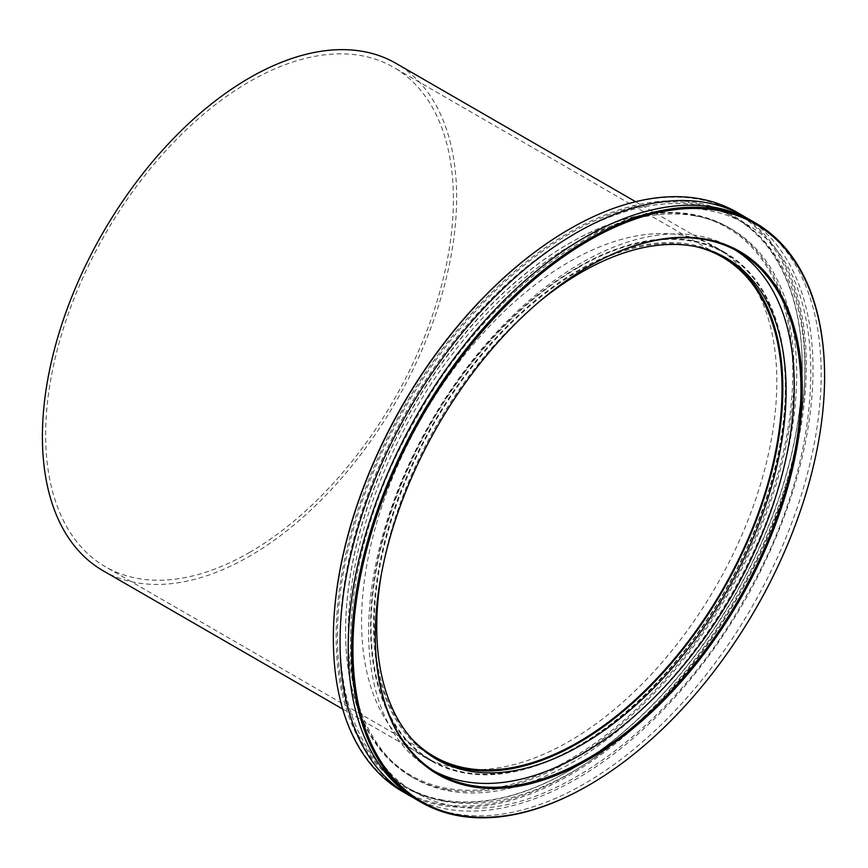 <?xml version="1.0" encoding="UTF-8"?>
<svg xmlns="http://www.w3.org/2000/svg" width="868" height="868" viewBox="0 0 868 868"><rect width="100%" height="100%" fill="white"/><g stroke="black" fill="none" stroke-linecap="round" stroke-linejoin="round"><path stroke-width="0.65" stroke-dasharray="4.34 3.25" d="M249.528 552.449A288.306 166.461 120 0 0 437.884 298.386A288.306 166.461 120 0 0 393.681 67.357A288.306 166.461 120 0 0 249.528 81.635A288.306 166.461 120 0 0 61.183 335.699A288.306 166.461 120 0 0 105.375 566.728A288.306 166.461 120 0 0 249.528 552.449M696.418 246.751A288.306 166.461 120 0 0 578.164 271.369A288.306 166.461 120 0 0 396.958 503.527A288.306 166.461 120 0 0 412.105 739.2M578.164 267.604A292.928 169.119 120 0 0 386.803 525.737A292.928 169.119 120 0 0 431.7 760.455A292.928 169.119 120 0 0 578.164 745.948A292.928 169.119 120 0 0 769.525 487.816A292.928 169.119 120 0 0 724.628 253.098A292.928 169.119 120 0 0 578.164 267.604M103.075 570.721A292.928 169.119 120 0 0 249.528 556.214A292.928 169.119 120 0 0 440.89 298.082A292.928 169.119 120 0 0 395.992 63.364M747.782 218.638A334.44 193.087 -60 0 1 758.285 575.614A334.44 193.087 -60 0 1 447.194 809.117A334.44 193.087 -60 0 1 413.439 797.735M537.845 302.889A289.467 167.123 120 0 0 381.432 573.802M435.074 758.382A289.467 167.123 -60 0 1 433.436 757.46A289.467 167.123 -60 0 1 419.277 449.515A289.467 167.123 -60 0 1 690.114 244.277A289.467 167.123 -60 0 1 722.892 256.093A289.467 167.123 -60 0 1 724.52 257.047M455.635 767.855A293.612 169.52 -60 0 1 422.39 755.876A293.612 169.52 -60 0 1 408.025 443.515A293.612 169.52 -60 0 1 682.747 235.337A293.612 169.52 -60 0 1 716.002 247.315A293.612 169.52 -60 0 1 730.368 559.676A293.612 169.52 -60 0 1 455.635 767.855M464.608 773.041A293.612 169.52 -60 0 1 431.363 761.052A293.612 169.52 -60 0 1 416.998 448.702A293.612 169.52 -60 0 1 691.72 240.512A293.612 169.52 -60 0 1 724.975 252.501A293.612 169.52 -60 0 1 739.341 564.851A293.612 169.52 -60 0 1 464.608 773.041M696.668 202.711A329.601 190.298 120 0 0 374.086 467.049A329.601 190.298 120 0 0 441.725 800.491A329.601 190.298 120 0 0 569.202 770.708A329.601 190.298 120 0 0 802.26 367.045A329.601 190.298 120 0 0 696.668 202.711M442.734 800.025A328.679 189.767 -60 0 1 405.508 786.614A328.679 189.767 -60 0 1 389.428 436.962A328.679 189.767 -60 0 1 696.961 203.915A328.679 189.767 -60 0 1 734.187 217.336A328.679 189.767 -60 0 1 802.26 367.793A328.679 189.767 -60 0 1 569.853 770.339A328.679 189.767 -60 0 1 442.734 800.025M691.492 214.841A316.223 182.573 -60 0 1 756.386 534.742A316.223 182.573 -60 0 1 446.901 788.361A316.223 182.573 -60 0 1 345.594 630.689A316.223 182.573 -60 0 1 569.191 243.409A316.223 182.573 -60 0 1 691.492 214.841M447.194 789.565A317.146 183.105 120 0 0 743.93 564.699A317.146 183.105 120 0 0 728.415 227.318A317.146 183.105 120 0 0 692.501 214.374A317.146 183.105 120 0 0 569.842 243.029A317.146 183.105 120 0 0 345.594 631.448A317.146 183.105 120 0 0 411.28 776.632A317.146 183.105 120 0 0 447.194 789.565M588.439 266.574A301.001 173.784 120 0 0 588.113 266.758A301.001 173.784 120 0 0 375.28 635.398A301.001 173.784 120 0 0 375.28 635.777M569.516 229.098A333.518 192.555 -60 0 1 698.187 199.152A333.518 192.555 -60 0 1 766.628 536.554A333.518 192.555 -60 0 1 440.206 804.039A333.518 192.555 -60 0 1 333.366 638.132M402.633 791.605A334.44 193.087 120 0 0 440.499 805.254A334.44 193.087 120 0 0 753.424 568.128A334.44 193.087 120 0 0 737.062 212.334M824.6 376.365A334.44 193.087 -60 0 1 588.439 785.399M434.315 771.196A301.001 173.784 -60 0 1 430.929 769.33A301.001 173.784 -60 0 1 416.206 449.125A301.001 173.784 -60 0 1 697.839 235.705A301.001 173.784 -60 0 1 731.93 247.988A301.001 173.784 -60 0 1 735.229 249.984M751.905 220.906A334.44 193.087 -60 0 1 768.267 576.699A334.44 193.087 -60 0 1 455.342 813.826A334.44 193.087 -60 0 1 417.465 800.177M445.338 801.533A328.679 189.767 -60 0 1 408.123 788.122A328.679 189.767 -60 0 1 392.043 438.47A328.679 189.767 -60 0 1 699.575 205.423A328.679 189.767 -60 0 1 736.791 218.834A328.679 189.767 -60 0 1 752.871 568.497A328.679 189.767 -60 0 1 445.338 801.533M695.116 215.882A317.146 183.105 -60 0 1 731.03 228.827A317.146 183.105 -60 0 1 746.545 566.207A317.146 183.105 -60 0 1 449.798 791.073A317.146 183.105 -60 0 1 413.884 778.14A317.146 183.105 -60 0 1 398.369 440.749A317.146 183.105 -60 0 1 695.116 215.882M722.317 257.091L393.681 67.357M431.7 760.455L342.686 709.069M724.628 253.098L635.615 201.702M434.011 756.462L105.375 566.728M452.271 805.797C539.668 824.524 671.93 731.767 745.959 596.381C833.931 445.642 831.186 267.409 744.95 223.543C733.992 217.228 721.992 212.899 708.95 210.588C621.553 191.861 489.292 284.606 415.262 420.004C327.301 570.732 330.035 748.975 416.271 792.831C427.23 799.157 439.23 803.475 452.271 805.797M433.436 757.46L436.691 759.348M431.363 761.052L422.39 755.876M375.28 635.398L375.28 636.157M588.113 266.758L588.764 266.378M437.613 773.193L430.929 769.33M408.123 788.122L405.508 786.614M731.03 228.827L728.415 227.318M413.884 778.14L411.28 776.632M736.791 218.834L734.187 217.336M738.614 251.85L731.93 247.988M345.594 630.689L345.594 631.448M569.191 243.409L569.842 243.029M802.26 367.793L802.26 367.045M569.853 770.339L569.202 770.708M724.975 252.501L716.002 247.315M722.892 256.093L726.158 257.98"/><path stroke-width="1.3" d="M412.105 739.2A288.306 166.461 120 0 0 434.011 756.462A288.306 166.461 120 0 0 578.164 742.183A288.306 166.461 120 0 0 766.509 488.12A288.306 166.461 120 0 0 722.317 257.091A288.306 166.461 120 0 0 696.418 246.751M635.615 201.702L395.992 63.364A292.928 169.119 120 0 0 249.528 77.87A292.928 169.119 120 0 0 58.167 335.992A292.928 169.119 120 0 0 103.075 570.721L342.686 709.069M413.439 797.735A334.44 193.087 -60 0 1 409.316 795.468A334.44 193.087 -60 0 1 392.954 439.685A334.44 193.087 -60 0 1 705.879 202.548A334.44 193.087 -60 0 1 743.757 216.197A334.44 193.087 -60 0 1 747.782 218.638M381.432 573.802A289.467 167.123 120 0 0 436.691 759.348A289.467 167.123 120 0 0 469.479 771.153A289.467 167.123 120 0 0 740.317 565.914A289.467 167.123 120 0 0 726.158 257.98A289.467 167.123 120 0 0 693.38 246.165A289.467 167.123 120 0 0 537.845 302.889M724.52 257.047A289.467 167.123 -60 0 1 736.324 565.48A289.467 167.123 -60 0 1 466.214 769.276A289.467 167.123 -60 0 1 435.074 758.382M471.997 786.69A301.923 174.316 -60 0 1 375.28 636.157A301.923 174.316 -60 0 1 588.764 266.378A301.923 174.316 -60 0 1 705.532 239.101A301.923 174.316 -60 0 1 767.496 544.54A301.923 174.316 -60 0 1 471.997 786.69M375.28 635.777A301.001 173.784 120 0 0 437.613 773.193A301.001 173.784 120 0 0 471.704 785.475A301.001 173.784 120 0 0 753.337 572.055A301.001 173.784 120 0 0 738.614 251.85A301.001 173.784 120 0 0 704.523 239.568A301.001 173.784 120 0 0 588.439 266.574M743.757 216.197L737.062 212.334A334.44 193.087 120 0 0 699.196 198.685A334.44 193.087 120 0 0 569.842 228.902A334.44 193.087 120 0 0 333.366 638.512A334.44 193.087 120 0 0 402.633 791.605L409.316 795.468M459.78 815.345A333.518 192.555 120 0 0 588.775 785.215A333.518 192.555 120 0 0 824.6 376.745A333.518 192.555 120 0 0 717.749 210.447A333.518 192.555 120 0 0 391.338 477.942A333.518 192.555 120 0 0 459.78 815.345M588.439 785.399A334.44 193.087 -60 0 1 588.113 785.594A334.44 193.087 -60 0 1 458.771 815.801A334.44 193.087 -60 0 1 420.893 802.151A334.44 193.087 -60 0 1 404.531 446.369A334.44 193.087 -60 0 1 717.456 209.231A334.44 193.087 -60 0 1 755.334 222.881A334.44 193.087 -60 0 1 824.6 375.985A334.44 193.087 -60 0 1 824.6 376.365M735.229 249.984A301.001 173.784 -60 0 1 745.145 571.177A301.001 173.784 -60 0 1 465.02 781.612A301.001 173.784 -60 0 1 434.315 771.196M420.893 802.151L417.465 800.177A334.44 193.087 -60 0 1 401.114 444.394A334.44 193.087 -60 0 1 714.038 207.257A334.44 193.087 -60 0 1 751.905 220.906L755.334 222.881M333.366 638.132A333.518 192.555 -60 0 1 333.366 637.752A333.518 192.555 -60 0 1 569.191 229.282A333.518 192.555 -60 0 1 569.516 229.098M824.6 376.745L824.6 375.985M588.775 785.215L588.113 785.594M333.366 637.752L333.366 638.512M569.191 229.282L569.842 228.902"/></g></svg>
